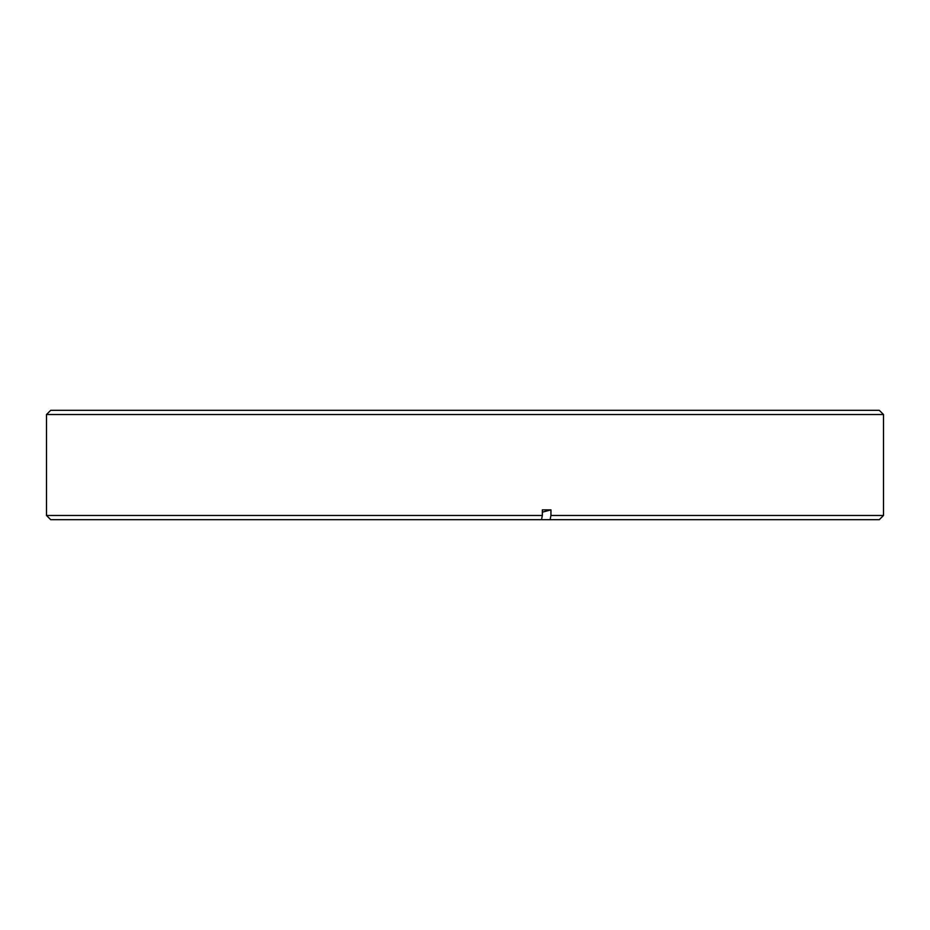 <?xml version="1.0" encoding="UTF-8"?>
<svg xmlns="http://www.w3.org/2000/svg" width="930" height="930" viewBox="0 0 930 930"><rect width="100%" height="100%" fill="white"/><g stroke="black" fill="none" stroke-linecap="round" stroke-linejoin="round"><path stroke-width="1.4" d="M883.5 515.476L879.292 519.684L50.708 519.684L46.5 515.476L542.341 515.476L542.341 509.861L550.944 509.861L550.944 515.476L883.5 515.476L883.5 414.524L46.5 414.524L50.708 410.316L879.292 410.316L883.5 414.524M542.341 512.174L550.944 509.861M550.944 515.476L550.118 519.684M541.527 519.684L542.341 515.476M46.5 515.476L46.5 414.524"/></g></svg>
